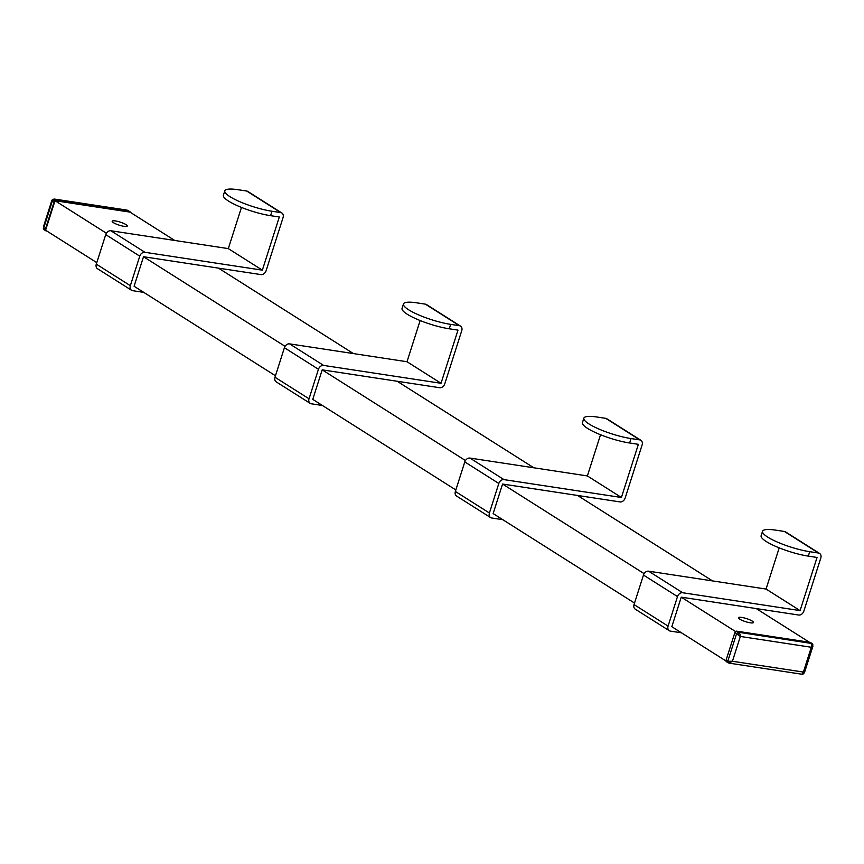 <?xml version="1.0" encoding="UTF-8"?>
<svg xmlns="http://www.w3.org/2000/svg" width="864" height="864" viewBox="0 0 864 864"><rect width="100%" height="100%" fill="white"/><g stroke="black" fill="none" stroke-linecap="round" stroke-linejoin="round"><path stroke-width="1.3" d="M735.534 631.53L681.253 597.164L671.825 626.692L725.998 660.992M644.123 573.653L502.567 484.045L493.15 513.572L634.522 603.072M465.437 460.534L322.196 369.846L312.768 399.373L455.846 489.953M285.066 346.334L143.51 256.727L134.093 286.254L275.465 375.764M106.38 233.215L55.026 200.707L45.598 230.234L96.79 262.645M55.026 200.707L129.978 212.112L174.776 240.473M143.51 256.727L218.462 268.132L353.452 353.592M322.196 369.846L397.148 381.251L533.833 467.791M502.567 484.045L577.519 495.45L712.508 580.91M681.253 597.164L756.205 608.569L809.374 642.222M741.701 617.414A7.916 1.609 -162.3 0 1 749.704 619.78A7.916 1.609 -162.3 0 1 753.494 622.512A7.916 1.609 -162.3 0 1 750.211 622.793A7.916 1.609 -162.3 0 1 742.208 620.428A7.916 1.609 -162.3 0 1 738.418 617.695A7.916 1.609 -162.3 0 1 741.701 617.414M726.062 660.204L734.918 632.448L740.351 636.455L739.897 633.96L738.342 632.243L736.625 633.528L727.769 661.284L729.227 663.163L732.434 661.262L727.769 661.284L726.062 660.204A1.588 1.22 -57.7 0 0 726.84 661.867M734.918 632.448A1.588 1.22 122.3 0 1 736.646 631.163L810.097 642.341L811.793 643.41L811.307 647.255L812.938 646.078M802.85 673.931L804.427 672.754L802.85 673.931M803.714 672.84L803.39 672.062L801.997 674.125M804.395 672.829L812.894 646.283L812.171 643.55L738.342 632.243L737.327 632.534L739.897 633.96M729.94 661.414L729.302 662.569L727.801 662.386L728.546 662.947M812.808 646.466L812.538 643.982L810.475 642.481A1.588 1.22 122.3 0 0 810.097 642.341M729.302 662.569L730.652 662.936M803.714 673.898L803.012 673.834L803.714 673.898M812.538 643.982L812.938 644.998L812.095 644.944M738.526 633.668L738.32 635.137M54.238 201.517L45.382 229.273L43.686 228.193L43.362 226.994L44.086 229.727L43.362 226.994L51.829 200.48L54 199.001L55.966 200.232A1.588 1.22 122.3 0 0 54.238 201.517L52.542 200.437L54.259 199.152L53.244 199.444M45.382 229.273A1.588 1.22 -57.7 0 0 46.159 230.936L46.894 231.055M130.259 212.285A1.588 1.22 -57.7 0 0 129.416 211.41L55.966 200.232M45.781 230.796L44.086 229.727L43.686 228.193L52.542 200.437L52.866 201.215M126.338 210.114L128.38 210.751M43.319 228.28L43.718 229.295M681.48 632.804L670.41 631.12A4.752 3.661 -57.7 0 1 669.287 630.709A4.752 3.661 -57.7 0 1 668.077 626.119L677.506 596.592A4.752 3.661 -57.7 0 1 682.668 592.736L800.086 610.6L817.052 557.442L808.304 556.114A31.666 6.458 -162.3 0 1 766.303 541.544A31.666 6.458 -162.3 0 1 761.13 535.712L762.545 531.284A31.666 6.458 -162.3 0 1 775.688 530.14L784.436 531.468A4.752 3.661 -57.7 0 1 785.56 531.889L819.59 553.435A4.752 3.661 -57.7 0 1 820.8 558.014L803.833 611.172A4.752 3.661 -57.7 0 1 798.671 615.028L756.205 608.569M808.304 556.114L809.719 551.686L818.467 553.014A4.752 3.661 -57.7 0 1 819.59 553.435M809.719 551.686A31.666 6.458 -162.3 0 1 767.718 537.106A31.666 6.458 -162.3 0 1 762.545 531.284M669.287 630.709L635.256 609.163A4.752 3.661 -57.7 0 1 634.046 604.573L643.464 575.046A4.752 3.661 -57.7 0 1 648.626 571.19L766.055 589.054L800.086 610.6M766.055 589.054L779.198 547.862M502.805 519.685L491.735 518A4.752 3.661 -57.7 0 1 490.612 517.59A4.752 3.661 -57.7 0 1 489.402 513L498.82 483.473A4.752 3.661 -57.7 0 1 503.982 479.617L621.41 497.48L638.377 444.323L629.629 442.994A31.666 6.458 -162.3 0 1 587.628 428.425A31.666 6.458 -162.3 0 1 582.444 422.593L583.859 418.165A31.666 6.458 -162.3 0 1 597.013 417.02L605.75 418.349A4.752 3.661 -57.7 0 1 606.884 418.77L640.915 440.316A4.752 3.661 -57.7 0 1 642.125 444.895L625.158 498.053A4.752 3.661 -57.7 0 1 619.996 501.908L577.519 495.45M629.629 442.994L631.044 438.566L639.792 439.895A4.752 3.661 -57.7 0 1 640.915 440.316M631.044 438.566A31.666 6.458 -162.3 0 1 589.043 423.986A31.666 6.458 -162.3 0 1 583.859 418.165M490.612 517.59L456.57 496.044A4.752 3.661 -57.7 0 1 455.371 491.454L464.789 461.927A4.752 3.661 -57.7 0 1 469.951 458.071L587.38 475.934L621.41 497.48M587.38 475.934L600.523 434.743M322.423 405.486L311.353 403.801A4.752 3.661 -57.7 0 1 310.23 403.391A4.752 3.661 -57.7 0 1 309.02 398.801L318.449 369.274A4.752 3.661 -57.7 0 1 323.611 365.418L441.029 383.281L457.996 330.124L449.248 328.795A31.666 6.458 -162.3 0 1 407.246 314.226A31.666 6.458 -162.3 0 1 402.062 308.394L403.477 303.966A31.666 6.458 -162.3 0 1 416.632 302.821L425.369 304.15A4.752 3.661 -57.7 0 1 426.503 304.571L460.534 326.117A4.752 3.661 -57.7 0 1 461.743 330.696L444.776 383.854A4.752 3.661 -57.7 0 1 439.614 387.709L397.148 381.251M449.248 328.795L450.662 324.367L459.41 325.696A4.752 3.661 -57.7 0 1 460.534 326.117M450.662 324.367A31.666 6.458 -162.3 0 1 408.661 309.798A31.666 6.458 -162.3 0 1 403.477 303.966M310.23 403.391L276.188 381.845A4.752 3.661 -57.7 0 1 274.99 377.255L284.407 347.728A4.752 3.661 -57.7 0 1 289.57 343.872L406.998 361.735L441.029 383.281M406.998 361.735L420.142 320.544M115.474 220.946A7.916 1.609 -162.3 0 1 123.476 223.322A7.916 1.609 -162.3 0 1 127.267 226.055A7.916 1.609 -162.3 0 1 123.984 226.336A7.916 1.609 -162.3 0 1 115.981 223.97A7.916 1.609 -162.3 0 1 112.19 221.238A7.916 1.609 -162.3 0 1 115.474 220.946M143.748 292.367L132.678 290.682A4.752 3.661 -57.7 0 1 131.544 290.272A4.752 3.661 -57.7 0 1 130.345 285.682L139.763 256.154A4.752 3.661 -57.7 0 1 144.925 252.299L262.354 270.162L279.32 217.004L270.572 215.676A31.666 6.458 -162.3 0 1 228.571 201.107A31.666 6.458 -162.3 0 1 223.387 195.275L224.802 190.847A31.666 6.458 -162.3 0 1 237.946 189.702L246.694 191.03A4.752 3.661 -57.7 0 1 247.817 191.452L281.858 212.998A4.752 3.661 -57.7 0 1 283.068 217.577L266.101 270.734A4.752 3.661 -57.7 0 1 260.939 274.59L218.462 268.132M270.572 215.676L271.987 211.248L280.724 212.576A4.752 3.661 -57.7 0 1 281.858 212.998M271.987 211.248A31.666 6.458 -162.3 0 1 229.986 196.679A31.666 6.458 -162.3 0 1 224.802 190.847M131.544 290.272L97.513 268.726A4.752 3.661 -57.7 0 1 96.304 264.136L105.732 234.608A4.752 3.661 -57.7 0 1 110.894 230.753L228.312 248.616L262.354 270.162M228.312 248.616L241.466 207.425M52.542 199.379L51.829 200.524M732.434 661.262L740.351 636.455L811.307 647.255L803.39 672.062L732.434 661.262M736.646 631.163L738.342 632.243M129.416 211.41L127.71 210.33L54.259 199.152M784.436 531.468L818.467 553.014M648.626 571.19L682.668 592.736M643.464 575.046L677.506 596.592M634.046 604.573L668.077 626.119M605.75 418.349L639.792 439.895M469.951 458.071L503.982 479.617M464.789 461.927L498.82 483.473M455.371 491.454L489.402 513M425.369 304.15L459.41 325.696M289.57 343.872L323.611 365.418M284.407 347.728L318.449 369.274M274.99 377.255L309.02 398.801M246.694 191.03L280.724 212.576M110.894 230.753L144.925 252.299M105.732 234.608L139.763 256.154M96.304 264.136L130.345 285.682M726.462 661.738L729.227 663.163L802.256 674.276M129.794 211.54L127.03 210.114M127.04 210.114L54 199.001"/></g></svg>
